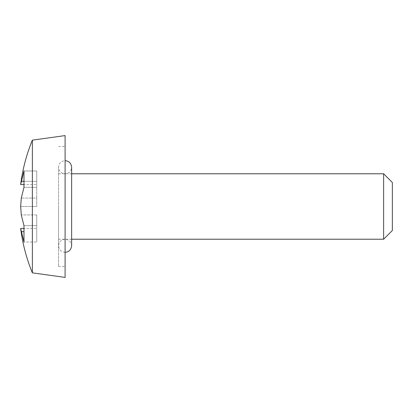 <?xml version="1.0" encoding="UTF-8"?>
<svg xmlns="http://www.w3.org/2000/svg" width="413" height="413" viewBox="0 0 413 413"><rect width="100%" height="100%" fill="white"/><g stroke="black" fill="none" stroke-linecap="round" stroke-linejoin="round"><path stroke-width="0.31" stroke-dasharray="2.06 1.55" d="M383.625 173.775L383.625 239.225M58.548 239.225L71.635 239.225L71.635 167.229C71.175 171.276 68.992 173.46 65.094 173.775C61.191 173.46 59.007 171.276 58.548 167.229L58.548 266.499L58.548 167.229C59.007 163.181 61.191 160.998 65.094 160.683M392.35 230.5L392.35 182.5M65.094 277.407L65.094 135.593M32.364 272.848L32.364 140.152M20.65 228.441L23.99 242.028L23.99 225.653L21.295 214.941L20.65 206.5L21.295 198.059L23.99 187.347L23.99 170.972L20.65 184.559M65.094 206.5L65.094 146.501L65.094 206.5M36.731 184.559L36.731 181.317L36.731 184.559L23.99 184.559M21.295 181.317L36.731 181.317L36.731 170.972L36.731 181.317L23.99 181.317M36.731 170.972L23.99 170.972L36.731 170.972L36.731 187.347L23.99 187.347L36.731 187.347L36.731 198.059L21.295 198.059L36.731 198.059L36.731 206.5L20.65 206.5L36.731 206.5L36.731 170.972M36.731 214.941L36.731 225.653L36.731 214.941L21.295 214.941L36.731 214.941M36.731 242.028L36.731 225.653L36.731 242.028L36.731 231.683L36.731 242.028L23.99 242.028L36.731 242.028M36.731 228.441L36.731 231.683L36.731 228.441L23.99 228.441M23.99 231.683L21.295 231.683M36.731 225.653L23.99 225.653L36.731 225.653M65.094 252.317C61.191 252.002 59.007 249.819 58.548 245.771C59.007 241.724 61.191 239.54 65.094 239.225C68.992 239.54 71.175 241.724 71.635 245.771M58.548 206.5L58.548 245.771L58.548 206.5M71.635 173.775L58.548 173.775M58.548 266.499L65.094 266.499M58.548 146.501L65.094 146.501"/><path stroke-width="0.62" d="M383.625 173.775L392.35 182.5L392.35 230.5L383.625 239.225L383.625 173.775L71.635 173.775M32.364 140.152L32.364 272.848L65.094 277.407L65.094 135.593L32.364 140.152C26.499 154.436 22.596 169.237 20.65 184.559L23.99 170.972L23.99 187.347L21.295 198.059L20.65 206.5L21.295 214.941L23.99 225.653L23.99 242.028L20.65 228.441C22.596 243.763 26.499 258.564 32.364 272.848M23.99 184.559L20.65 184.559M23.99 181.317L21.295 181.317M23.99 228.441L20.65 228.441M23.99 231.683L21.295 231.683M65.094 160.683C68.992 160.998 71.175 163.181 71.635 167.229L71.635 245.771C71.175 249.819 68.992 252.002 65.094 252.317M383.625 239.225L71.635 239.225L71.635 245.771"/></g></svg>
